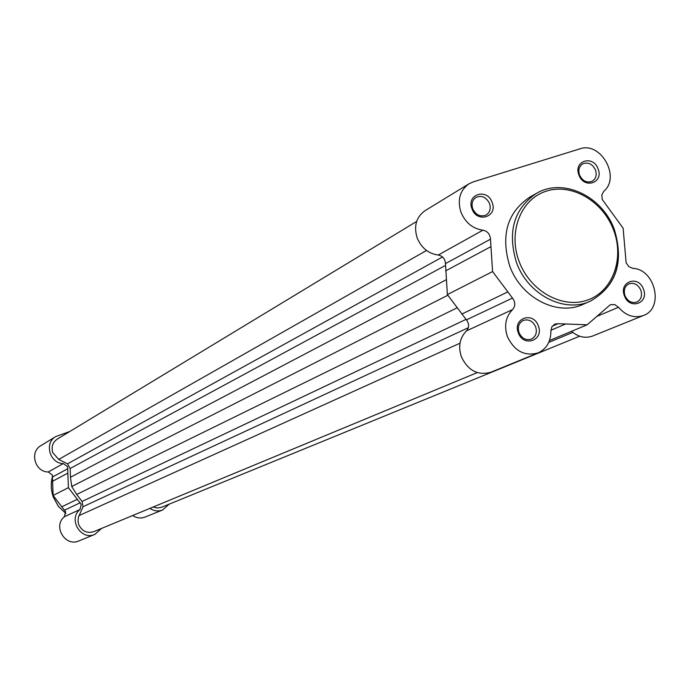 <?xml version="1.0" encoding="UTF-8"?>
<svg xmlns="http://www.w3.org/2000/svg" width="690" height="690" viewBox="0 0 690 690"><rect width="100%" height="100%" fill="white"/><g stroke="black" fill="none" stroke-linecap="round" stroke-linejoin="round"><path stroke-width="1.03" d="M477.264 372.6L93.823 531.636C86.992 533.611 81.955 531.257 78.72 524.564L78.03 521.347L78.375 517.457L82.998 506.719L82.067 501.466L76.685 494.463L71.734 486.502L70.466 477.264L70.164 468.501L67.517 463.852L58.728 459.419L52.785 452.683C51.129 446.913 52.647 442.368 57.339 439.038L416.656 221.447M71.734 486.502L447.853 295.234M579.669 336.203L161.598 507.262L157.38 508.03L153.137 507.038M578.936 174.993C573.114 160.848 593.227 154.586 598.101 168.938C603.948 182.997 583.878 189.431 578.936 174.993M595.496 169.999C592.391 163.866 588.122 161.831 582.696 163.875C579.074 166.368 578.022 170.085 579.54 175.044C582.61 181.134 586.854 183.195 592.244 181.229C595.944 178.753 597.031 175.01 595.496 169.999M624.441 295.812C618.594 281.589 638.552 274.724 643.451 289.179C649.333 303.307 629.418 310.345 624.441 295.812M640.82 290.188C638.043 284.47 634.067 282.357 628.9 283.857C624.683 286.255 623.38 290.205 624.985 295.708C627.736 301.375 631.678 303.505 636.81 302.082C641.105 299.71 642.442 295.743 640.82 290.188M518.319 332.83C512.351 318.228 533.336 311.009 538.321 325.853C544.315 340.343 523.374 347.751 518.319 332.83M535.673 326.862C532.801 320.962 528.635 318.832 523.184 320.462C518.794 322.989 517.405 327.051 519.018 332.666C521.856 338.505 525.978 340.662 531.386 339.118C535.88 336.625 537.303 332.537 535.673 326.862M471.977 208.803C466.035 194.278 487.192 187.689 492.134 202.429C498.102 216.85 476.997 223.62 471.977 208.803M489.52 203.498C486.26 197.124 481.758 195.089 476.005 197.383C472.305 200.005 471.218 203.817 472.736 208.803C475.962 215.133 480.43 217.195 486.148 214.995C489.935 212.382 491.064 208.553 489.52 203.498M632.834 268.358L628.84 266.651L626.132 262.821L623.113 228.183L602.275 199.522L601.818 194.959L603.767 191.294C621.009 177.132 600.714 141.122 579.833 148.868L473.219 181.901L468.933 183.833C459.859 190.423 457.203 199.902 460.98 212.279C465.422 222.715 472.728 228.692 482.897 230.193C487.528 231.159 490.055 234.16 490.469 239.189L492.591 271.558L512.48 298.071C515.508 302.237 515.534 306.084 512.575 309.586C505.632 316.788 503.916 325.809 507.409 336.634C514.43 351.141 524.667 356.566 538.114 352.892C546.618 348.855 550.87 341.567 550.887 331.028L551.871 326.81L554.829 324.119L558.141 323.688L587.13 324.818L610.348 304.704L614.652 304.549L618.507 307.283C625.951 315.796 634.265 318.53 643.451 315.485C664.246 308.361 655.336 269.152 632.834 268.358M468.933 183.833L424.962 210.735C416.191 217.083 413.595 226.173 417.183 237.998C421.418 247.969 428.43 253.653 438.219 255.041C442.678 255.947 445.093 258.81 445.473 263.615L447.379 294.587L466.423 319.875C469.321 323.852 469.338 327.526 466.466 330.898C459.747 337.815 458.048 346.449 461.368 356.79C468.07 370.642 477.911 375.791 490.892 372.229L538.114 352.892M614.16 230.012C623.889 262.83 615.92 286.566 590.243 301.22L583.076 304.35C557.244 316.589 520.916 297.847 509.686 265.874C500.552 235.359 507.21 212.468 529.67 197.193L536.484 193.355C513.921 208.708 507.245 231.737 516.448 262.45C527.755 294.63 564.291 313.519 590.243 301.22C616.11 286.445 624.183 262.649 614.445 229.839M571.518 331.321C578.28 337.074 585.344 338.635 592.71 336.004L643.451 315.485M447.379 294.587L492.591 271.558M549.516 340.489L587.13 324.818M94.875 534.379L78.902 540.917C65.283 547.317 52.526 526.091 64.386 516.732L65.602 511.764L53.13 495.446L52.362 475.056L48.24 471.969C34.957 472.055 29.316 451.95 40.848 445.688L55.752 436.572C43.953 442.971 49.758 463.62 63.368 463.551L67.594 466.733L68.405 487.658L81.213 504.433L79.962 509.531C67.836 519.121 80.928 540.934 94.875 534.379L101.603 528.411M149.868 508.392C153.965 511.074 158.226 511.601 162.633 509.97L145.116 517.052C140.803 518.656 136.646 518.147 132.653 515.534M69.819 431.483L55.752 436.572M162.633 509.97L169.171 504.166M68.405 487.658L53.13 495.446M79.014 515.62L459.997 343.206M82.998 506.719L468.372 327.69M82.067 501.466L466 319.392M76.685 494.463L457.125 307.818M70.466 477.264L446.301 279.709M70.164 468.501L445.455 265.434M67.517 463.852L442.532 256.965M58.728 459.419L426.524 250.487M548.757 342.387L572.795 332.407M519.104 261.398C529.972 291.033 562.298 309.129 587.388 300.115C612.642 291.534 624.631 258.733 613.6 230.029C602.931 201.204 571.734 182.902 546.437 191.104C520.976 198.875 507.849 231.892 519.104 261.398M466.466 330.898L512.575 309.586M597.048 316.313L618.507 307.283M438.219 255.041L482.897 230.193M445.473 263.615L490.469 239.189M445.662 270.877L490.693 246.77M461.757 314.097L507.599 292.008M466.423 319.875L512.48 298.071M552.25 326.215L558.141 323.688M550.896 330.26L565.015 324.248M52.613 476.083C50.646 483.052 50.888 490.029 53.328 497.016L58.357 506.253L65.886 513.515M79.962 509.531L64.386 516.732M67.879 468.657L52.638 476.928M63.368 463.551L48.24 471.969M67.836 473.116L52.587 481.275M77.289 499.318L61.79 506.788M80.195 502.769L64.619 510.143M614.436 229.805C602.672 196.314 563.161 177.364 536.484 193.355M65.878 513.558L58.331 506.288L53.294 497.041C50.836 490.029 50.611 483.026 52.604 476.031"/></g></svg>
